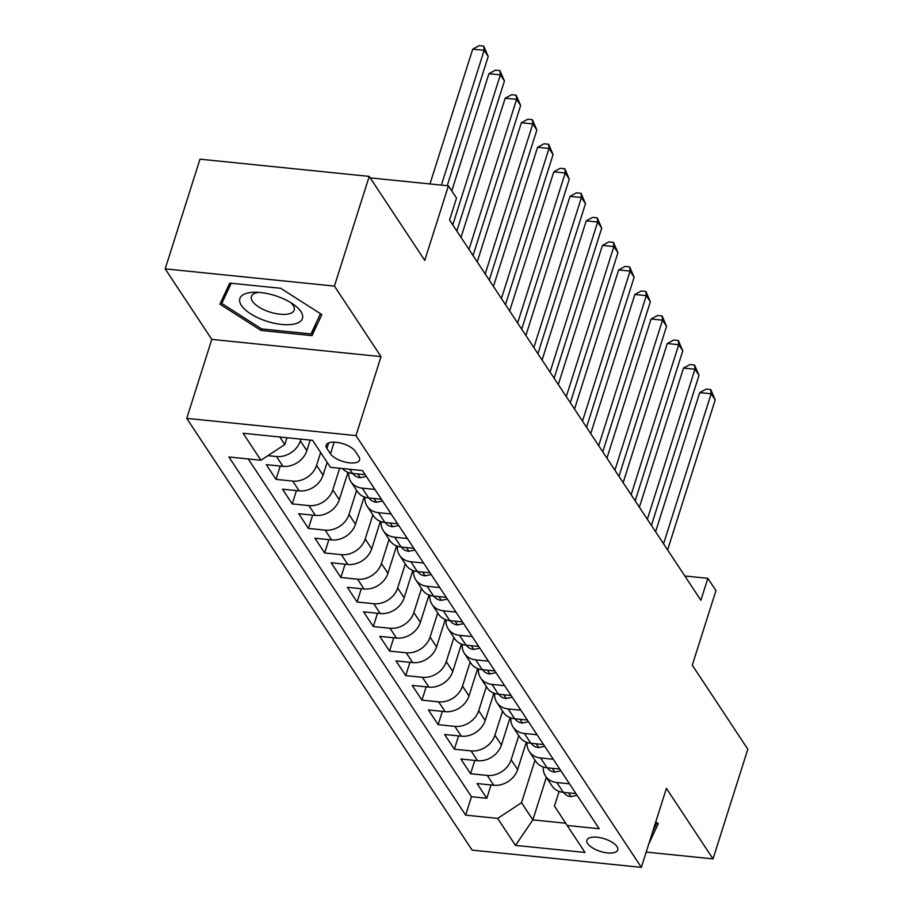 <?xml version="1.0" encoding="UTF-8"?>
<svg xmlns="http://www.w3.org/2000/svg" width="913" height="913" viewBox="0 0 913 913"><rect width="100%" height="100%" fill="white"/><g stroke="black" fill="none" stroke-linecap="round" stroke-linejoin="round"><path stroke-width="1.37" d="M616.948 846.556A16.16 6.631 -162.4 0 0 600.674 837.78A16.16 6.631 -162.4 0 0 586.911 840.188A16.16 6.631 -162.4 0 0 587.675 843.578A16.16 6.631 -162.4 0 0 603.95 852.354A16.16 6.631 -162.4 0 0 617.713 849.957A16.16 6.631 -162.4 0 0 616.948 846.556M186.743 418.371L472.112 850.117L641.348 867.35L355.979 435.604L186.743 418.371L211.793 339.396L381.029 356.618L334.42 286.1L165.185 268.867L211.793 339.396M165.185 268.867L199.981 159.17L369.217 176.403L424.75 260.422L448.409 185.83L370.176 177.864M646.187 852.091L713.019 858.893L747.815 749.196L692.282 665.178L715.952 590.585L707.837 578.317L684.83 575.977M334.42 286.1L369.217 176.403M310.192 440.089L306.848 450.657A20.189 16.411 146.5 0 1 282.984 466.349L266.288 464.649L276.011 479.371L280.234 466.064M327.139 462.32L323.054 475.194A20.189 16.411 -33.5 0 1 299.19 490.874L282.505 489.185L292.228 503.896L296.451 490.601M347.956 472.341L339.271 499.719A20.189 16.411 -33.5 0 1 315.407 515.411L298.711 513.711L308.446 528.433L312.657 515.126M364.173 496.877L355.488 524.256A20.189 16.411 -33.5 0 1 331.624 539.937L314.928 538.236L324.651 552.958L328.874 539.663M380.39 521.403L371.705 548.781A20.189 16.411 -33.5 0 1 347.842 564.474L331.145 562.773L340.869 577.495L345.091 564.188M396.596 545.94L387.911 573.318A20.189 16.411 -33.5 0 1 364.047 588.999L347.362 587.299L357.086 602.021L361.308 588.725M412.813 570.465L404.128 597.844A20.189 16.411 -33.5 0 1 380.264 613.536L363.568 611.836L373.303 626.558L377.514 613.251M429.03 595.002L420.345 622.381A20.189 16.411 -33.5 0 1 396.482 638.061L379.785 636.361L389.52 651.083L393.731 637.788M445.247 619.528L436.562 646.906A20.189 16.411 -33.5 0 1 412.699 662.598L396.002 660.898L405.726 675.62L409.948 662.313M461.453 644.064L452.768 671.443A20.189 16.411 -33.5 0 1 428.905 687.124L412.22 685.423L421.943 700.145L426.166 686.85M477.67 668.59L468.985 695.968A20.189 16.411 -33.5 0 1 445.122 711.661L428.425 709.96L438.16 724.682L442.371 711.375M493.887 693.127L485.202 720.505A20.189 16.411 -33.5 0 1 461.339 736.186L444.642 734.486L454.377 749.208L458.588 735.912M510.105 717.652L501.42 745.031A20.189 16.411 -33.5 0 1 477.556 760.723L460.86 759.023L470.583 773.745L474.806 760.438M448.409 185.83L456.523 198.087L449.561 220.033L700.876 600.263L707.837 578.317M326.911 448.431L330.483 453.829A15.647 6.425 -162.4 0 0 346.244 462.332A15.647 6.425 -162.4 0 0 359.585 460.004A15.647 6.425 -162.4 0 0 358.843 456.717L355.271 451.319A15.647 6.425 -162.4 0 0 339.51 442.816A15.647 6.425 -162.4 0 0 326.181 445.145A15.647 6.425 -162.4 0 0 326.911 448.431L328.68 442.885M559.098 791.388L554.442 806.065L567.178 825.478L599.19 828.742L362.461 470.583L330.449 467.319L312.611 440.34L243.086 433.264L260.924 460.243L228.901 456.991L465.63 815.138L497.653 818.402L521.517 802.71L532.861 819.885L565.695 823.229M567.178 825.478L585.005 852.457L515.48 845.381L497.653 818.402M518.789 735.65L511.143 759.753A20.189 16.411 146.5 0 1 487.28 775.445L470.583 773.745M526.31 742.189L517.625 769.568L511.143 759.753M502.572 711.124L494.926 735.216A20.189 16.411 146.5 0 1 471.062 750.908L454.377 749.208M486.367 686.587L478.72 710.691A20.189 16.411 146.5 0 1 454.857 726.383L438.16 724.682M470.149 662.062L462.503 686.154A20.189 16.411 146.5 0 1 438.639 701.846L421.943 700.145M453.932 637.525L446.286 661.628A20.189 16.411 146.5 0 1 422.422 677.32L405.726 675.62M437.715 613L430.069 637.091A20.189 16.411 146.5 0 1 406.205 652.784L389.52 651.083M421.509 588.463L413.863 612.566A20.189 16.411 146.5 0 1 389.999 628.258L373.303 626.558M405.292 563.937L397.646 588.029A20.189 16.411 146.5 0 1 373.782 603.721L357.086 602.021M389.075 539.4L381.429 563.504A20.189 16.411 146.5 0 1 357.565 579.196L340.869 577.495M372.858 514.875L365.211 538.967A20.189 16.411 146.5 0 1 341.348 554.659L324.651 552.958M356.641 490.338L349.006 514.441A20.189 16.411 146.5 0 1 325.142 530.133L308.446 528.433M339.659 468.266L332.789 489.904A20.189 16.411 146.5 0 1 308.925 505.597L292.228 503.896M320.657 452.517L316.571 465.379A20.189 16.411 146.5 0 1 292.708 481.071L276.011 479.371M300.902 439.153L300.354 440.842A20.189 16.411 146.5 0 1 276.491 456.534L267.897 455.655M248.233 458.954L471.473 796.707L486.8 798.27L491.023 784.975M517.625 769.568A20.189 16.411 -33.5 0 1 493.762 785.248L477.077 783.548L486.8 798.27M365.2 474.714L352.509 473.425A20.189 16.411 146.5 0 1 342.409 468.54M374.923 489.436L362.233 488.147A20.189 16.411 146.5 0 1 350.957 481.733A20.189 16.411 146.5 0 1 348.732 472.626M350.957 481.733L357.44 491.536A20.189 16.411 -33.5 0 0 368.715 497.962L381.406 499.251M391.141 513.973L378.45 512.672A20.189 16.411 146.5 0 1 367.174 506.259A20.189 16.411 146.5 0 1 364.949 497.151M367.174 506.259L373.657 516.073A20.189 16.411 -33.5 0 0 384.932 522.487L397.623 523.777M407.358 538.499L394.667 537.209A20.189 16.411 146.5 0 1 383.38 530.795A20.189 16.411 146.5 0 1 381.155 521.688M383.38 530.795L389.874 540.599A20.189 16.411 -33.5 0 0 401.149 547.024L413.84 548.314M423.564 563.036L410.873 561.735A20.189 16.411 146.5 0 1 399.597 555.321A20.189 16.411 146.5 0 1 397.372 546.214M399.597 555.321L406.08 565.136A20.189 16.411 -33.5 0 0 417.367 571.549L430.057 572.839M439.781 587.561L427.09 586.272A20.189 16.411 146.5 0 1 415.814 579.858A20.189 16.411 146.5 0 1 413.589 570.751M415.814 579.858L422.297 589.661A20.189 16.411 -33.5 0 0 433.572 596.086L446.263 597.376M455.998 612.087L443.307 610.797A20.189 16.411 146.5 0 1 432.032 604.383A20.189 16.411 146.5 0 1 429.806 595.276M432.032 604.383L438.514 614.198A20.189 16.411 -33.5 0 0 449.789 620.612L462.48 621.901M472.215 636.623L459.524 635.334A20.189 16.411 146.5 0 1 448.237 628.92A20.189 16.411 146.5 0 1 446.012 619.813M448.237 628.92L454.731 638.723A20.189 16.411 -33.5 0 0 466.007 645.149L478.697 646.438M488.421 661.149L475.73 659.859A20.189 16.411 146.5 0 1 464.455 653.446A20.189 16.411 146.5 0 1 462.229 644.338M464.455 653.446L470.937 663.26A20.189 16.411 -33.5 0 0 482.224 669.674L494.914 670.964M504.638 685.686L491.947 684.396A20.189 16.411 146.5 0 1 480.672 677.982A20.189 16.411 146.5 0 1 478.446 668.875M480.672 677.982L487.154 687.786A20.189 16.411 -33.5 0 0 498.43 694.211L511.12 695.501M520.855 710.211L508.164 708.922A20.189 16.411 146.5 0 1 496.889 702.508A20.189 16.411 146.5 0 1 494.663 693.401M496.889 702.508L503.371 712.323A20.189 16.411 -33.5 0 0 514.647 718.736L527.337 720.026M537.072 734.748L524.382 733.459A20.189 16.411 146.5 0 1 513.095 727.045A20.189 16.411 146.5 0 1 510.869 717.938M513.095 727.045L519.588 736.848A20.189 16.411 -33.5 0 0 530.864 743.273L543.555 744.563M553.278 759.274L540.587 757.984A20.189 16.411 146.5 0 1 529.312 751.57A20.189 16.411 146.5 0 1 527.086 742.463M529.312 751.57L535.794 761.385A20.189 16.411 -33.5 0 0 547.081 767.799L559.772 769.088M569.495 783.811L556.804 782.521A20.189 16.411 146.5 0 1 545.529 776.107A20.189 16.411 146.5 0 1 543.303 767M545.529 776.107L552.011 785.91A20.189 16.411 -33.5 0 0 563.287 792.336L575.977 793.625M279.789 436.996L284.788 444.563L260.924 460.243M286.944 437.726L284.788 444.563M381.029 356.618L355.979 435.604M713.019 858.893L666.41 788.364L641.348 867.35M546.351 777.351L532.861 819.885L515.48 845.381M535.007 760.187L521.517 802.71M471.473 796.707L465.63 815.138M219.907 304.177L261.038 330.449L312.006 335.642L321.844 314.563L280.713 288.291L229.745 283.11L219.907 304.177M648.755 844.023L658.296 823.583L655.751 821.962M315.807 323.659L312.006 335.642M261.54 328.863L261.038 330.449M441.401 185.111L484.152 50.329L488.215 56.458L447.21 185.704M429.966 183.947L472.717 49.165L484.152 50.329L483.753 46.118L488.215 56.458M472.717 49.165L479.177 45.65L483.753 46.118M300.891 311.516A32.811 13.478 -162.4 0 0 293.906 304.691A32.811 13.478 -162.4 0 0 254.761 292.263A32.811 13.478 -162.4 0 0 241.42 305.467A32.811 13.478 -162.4 0 0 281.695 324.435A32.811 13.478 -162.4 0 0 300.891 311.516M258.653 292.377A22.471 9.221 -162.4 0 0 251.395 296.508A22.471 9.221 -162.4 0 0 252.445 301.233A22.471 9.221 -162.4 0 0 275.075 313.433A22.471 9.221 -162.4 0 0 294.214 310.089A22.471 9.221 -162.4 0 0 293.153 305.376A22.471 9.221 -162.4 0 0 290.665 302.534M320.463 313.684L311.002 333.941L261.62 328.92L221.768 303.47L231.206 283.258M225.02 293.244L221.768 303.47M656.915 822.693L652.555 832.04M366.341 476.46L360.087 477.727A13.375 10.876 146.5 0 1 352.852 473.493L352.817 473.459M452.78 224.895L500.37 74.866L504.421 80.995L456.831 231.035M451.764 190.885L488.934 73.691L500.37 74.866L499.97 70.643L504.421 80.995M488.934 73.691L495.394 70.175L499.97 70.643M382.558 500.986L376.304 502.253A13.375 10.876 146.5 0 1 369.057 498.03L369.035 497.984M468.985 249.432L516.587 99.391L520.638 105.52L473.048 255.56M461.019 237.357L505.151 98.227L516.587 99.391L516.176 95.18L520.638 105.52M505.151 98.227L511.611 94.712L516.176 95.18M398.776 525.523L392.522 526.778A13.375 10.876 146.5 0 1 385.275 522.556L385.252 522.521M485.202 273.957L532.804 123.917L536.855 130.057L489.254 280.097M477.225 261.894L521.369 122.753L532.804 123.917L532.393 119.706L536.855 130.057M521.369 122.753L527.817 119.238L532.393 119.706M414.993 550.048L408.739 551.315A13.375 10.876 146.5 0 1 401.492 547.092L401.469 547.047M501.42 298.494L549.01 148.454L553.073 154.582L505.471 304.622M493.442 286.42L537.574 147.29L549.01 148.454L548.61 144.243L553.073 154.582M537.574 147.29L544.034 143.775L548.61 144.243M431.198 574.585L424.944 575.841A13.375 10.876 146.5 0 1 417.709 571.618L417.709 571.618M517.637 323.019L565.227 172.979L569.278 179.119L521.688 329.159M509.659 310.956L553.792 171.815L565.227 172.979L564.827 168.768L569.278 179.119M553.792 171.815L560.251 168.3L564.827 168.768M447.416 599.111L441.162 600.377A13.375 10.876 146.5 0 1 433.915 596.155L433.915 596.155M533.843 347.556L581.444 197.516L585.495 203.645L537.905 353.685M525.877 335.482L570.009 196.352L581.444 197.516L581.033 193.305L585.495 203.645M570.009 196.352L576.468 192.837L581.033 193.305M463.633 623.647L457.379 624.903A13.375 10.876 146.5 0 1 450.132 620.68L450.132 620.68M550.06 372.082L597.661 222.042L601.713 228.182L554.111 378.222M542.082 360.019L586.226 220.878L597.661 222.042L597.25 217.83L601.713 228.182M586.226 220.878L592.674 217.362L597.25 217.83M479.85 648.173L473.596 649.44A13.375 10.876 146.5 0 1 466.349 645.217L466.326 645.171M566.277 396.619L613.867 246.578L617.93 252.707L570.328 402.747M558.3 384.544L602.432 245.414L613.867 246.578L613.468 242.367L617.93 252.707M602.432 245.414L608.891 241.899L613.468 242.367M496.056 672.71L489.802 673.965A13.375 10.876 146.5 0 1 482.566 669.743L482.532 669.708M582.494 421.144L630.084 271.104L634.136 277.244L586.545 427.284M574.517 409.081L618.649 269.94L630.084 271.104L629.685 266.893L634.136 277.244M618.649 269.94L625.108 266.425L629.685 266.893M512.273 697.235L506.019 698.502A13.375 10.876 146.5 0 1 498.772 694.279L498.749 694.234M598.7 445.681L646.301 295.641L650.353 301.769L602.763 451.809M590.734 433.607L634.866 294.477L646.301 295.641L645.89 291.43L650.353 301.769M634.866 294.477L641.325 290.962L645.89 291.43M528.49 721.772L522.236 723.028A13.375 10.876 146.5 0 1 514.989 718.805L514.966 718.771M614.917 470.206L662.518 320.166L666.57 326.306L618.968 476.346M606.94 458.143L651.083 319.002L662.518 320.166L662.108 315.955L666.57 326.306M651.083 319.002L657.531 315.487L662.108 315.955M544.707 746.298L538.453 747.564A13.375 10.876 146.5 0 1 531.206 743.342L531.183 743.296M631.134 494.743L678.724 344.703L682.787 350.832L635.186 500.872M623.157 482.669L667.289 343.539L678.724 344.703L678.325 340.492L682.787 350.832M667.289 343.539L673.748 340.024L678.325 340.492M560.913 770.834L554.659 772.09A13.375 10.876 146.5 0 1 547.423 767.867L547.389 767.833M647.351 519.269L694.941 369.229L698.993 375.369L651.403 525.397M639.374 507.206L683.506 368.065L694.941 369.229L694.542 365.017L698.993 375.369M683.506 368.065L689.966 364.549L694.542 365.017M577.13 795.36L570.876 796.627A13.375 10.876 146.5 0 1 563.629 792.404L563.606 792.358M663.568 543.806L711.159 393.765L715.21 399.894L667.62 549.934M655.591 531.731L699.723 392.601L711.159 393.765L710.748 389.554L715.21 399.894M699.723 392.601L706.183 389.086L710.748 389.554M501.42 745.031L494.926 735.216M485.202 720.505L478.72 710.691M468.985 695.968L462.503 686.154M452.768 671.443L446.286 661.628M436.562 646.906L430.069 637.091M420.345 622.381L413.863 612.566M404.128 597.844L397.646 588.029M387.911 573.318L381.429 563.504M371.705 548.781L365.211 538.967M355.488 524.256L349.006 514.441M339.271 499.719L332.789 489.904M323.054 475.194L316.571 465.379M306.848 450.657L300.354 440.842M282.984 466.349L276.491 456.534M493.762 785.248L487.28 775.445M477.556 760.723L471.062 750.908M461.339 736.186L454.857 726.383M445.122 711.661L438.639 701.846M428.905 687.124L422.422 677.32M412.699 662.598L406.205 652.784M396.482 638.061L389.999 628.258M380.264 613.536L373.782 603.721M364.047 588.999L357.565 579.196M347.842 564.474L341.348 554.659M331.624 539.937L325.142 530.133M315.407 515.411L308.925 505.597M299.19 490.874L292.708 481.071M352.509 473.425L349.77 469.293M368.715 497.962L362.233 488.147M384.932 522.487L378.45 512.672M401.149 547.024L394.667 537.209M417.367 571.549L410.873 561.735M433.572 596.086L427.09 586.272M449.789 620.612L443.307 610.797M466.007 645.149L459.524 635.334M482.224 669.674L475.73 659.859M498.43 694.211L491.947 684.396M514.647 718.736L508.164 708.922M530.864 743.273L524.382 733.459M547.081 767.799L540.587 757.984M563.287 792.336L556.804 782.521M334.192 442.143L330.483 453.829M360.281 477.682L357.816 473.973M376.487 502.218L374.033 498.498M392.704 526.744L390.25 523.035M408.921 551.281L406.468 547.56M425.138 575.806L422.673 572.097M441.344 600.343L438.891 596.623M457.561 624.869L455.108 621.16M473.779 649.405L471.325 645.685M489.996 673.931L487.531 670.21M506.201 698.468L503.748 694.747M522.419 722.993L519.965 719.273M538.636 747.53L536.182 743.81M554.853 772.056L552.388 768.335M571.07 796.593L568.605 792.872"/></g></svg>
